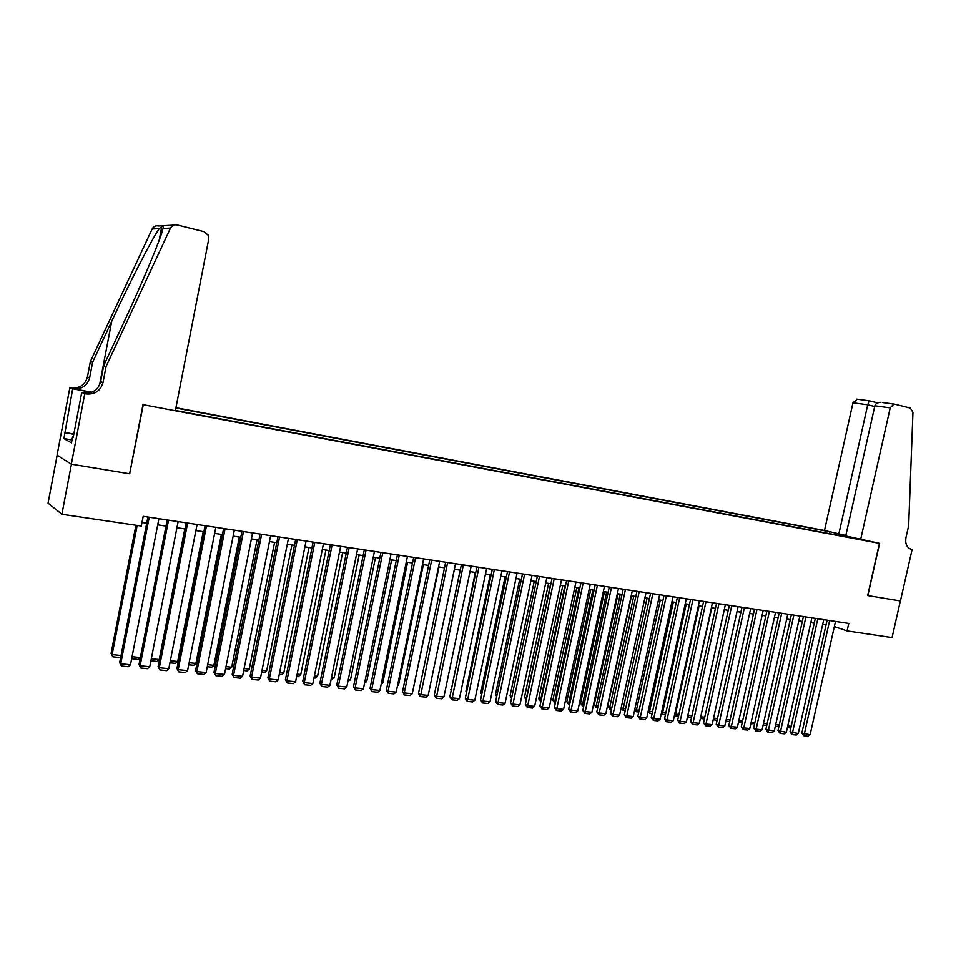 <?xml version="1.0" encoding="UTF-8"?>
<svg xmlns="http://www.w3.org/2000/svg" width="961" height="961" viewBox="0 0 961 961"><rect width="100%" height="100%" fill="white"/><g stroke="black" fill="none" stroke-linecap="round" stroke-linejoin="round"><path stroke-width="1.44" d="M845.824 535.505L824.502 530.496L175.947 407.704M57.155 455.202L48.05 503.156L61.888 514.255L141.303 526.051L143.189 516.309L848.767 623.449L847.085 630.909L892.06 637.587L900.373 600.961L867.663 595.556L879.435 543.337L143.285 404.725L129.663 473.677M175.419 410.431L856.671 538.785M828.19 531.445L175.887 408.017M129.939 473.833L71.438 464.187L61.888 514.255M834.364 626.56L847.085 630.909M141.988 522.496L146.721 523.204M157.712 524.85L166.013 526.087M176.92 527.733L185.053 528.946M195.888 530.568L203.852 531.757M214.627 533.379L222.423 534.544M233.127 536.142L240.779 537.295M251.398 538.881L258.893 539.998M269.452 541.584L276.792 542.689M287.279 544.25L294.474 545.331M304.889 546.893L311.953 547.95M322.295 549.5L329.215 550.533M339.497 552.07L346.272 553.092M356.483 554.617L363.126 555.614M373.276 557.128L379.787 558.113M389.878 559.614L396.244 560.575M406.275 562.077L412.521 563.014M422.492 564.503L428.606 565.416M438.516 566.906L444.511 567.807M454.349 569.272L460.235 570.161M470.013 571.627L475.779 572.48M485.497 573.945L491.143 574.786M500.813 576.228L506.339 577.056M515.949 578.498L521.367 579.315M530.916 580.744L536.226 581.537M545.716 582.955L550.929 583.735M560.359 585.153L565.464 585.922M574.846 587.315L579.843 588.072M589.165 589.465L594.066 590.198M603.328 591.592L608.133 592.3M617.346 593.682L622.055 594.391M631.209 595.76L635.822 596.457M644.927 597.814L649.444 598.499M658.501 599.844L662.922 600.517M671.931 601.862L676.268 602.511M685.217 603.844L689.457 604.481M698.371 605.814L702.527 606.439M711.38 607.772L715.452 608.373M724.258 609.694L728.246 610.295M737.003 611.604L740.907 612.193M749.616 613.49L753.448 614.067M762.109 615.364L765.857 615.929M774.47 617.214L778.134 617.767M786.699 619.052L790.29 619.593M798.819 620.866L802.339 621.395M810.808 622.656L814.255 623.172M822.688 624.434L826.052 624.938M836.923 535.061L836.37 533.559M829.211 533.607L829.619 531.817M835.505 621.431L810.099 734.721L801.846 733.051L803.949 735.802L829.643 620.542M827.121 620.157L801.846 733.051M810.099 734.721L808.081 736.222L803.949 735.802M787.756 725.939L791.215 726.3M791.155 726.564L789.486 727.813L787.383 727.585M73.072 436.967L73.709 433.615M860.588 539.782L890.21 407.872L874.87 405.782L845.728 535.962L879.615 543.373L867.843 595.592L900.433 600.961L912.109 549.488L910.379 549.043M882.39 402.527L894.715 404.173L910.403 408.089L912.95 412.365L908.662 525.679L905.983 537.535C905.034 543.902 906.872 547.854 911.496 549.368L912.109 549.488M838.797 534.184L867.735 404.797L852.984 402.779L857.38 399.199M824.502 530.496L852.984 402.779M893.862 404.1L890.21 407.872M869.176 400.773L867.735 404.797L874.714 406.515M880.817 402.359C877.501 402.491 875.519 403.632 874.87 405.782M106.082 366.465L103.668 365.709L123.368 323.389C142.348 282.87 160.955 238.28 163.046 228.454C163.694 226.544 163.274 225.967 161.76 226.736L159.214 228.646C152.042 238.796 129.891 282.005 111.74 321.19L92.604 362.249L89.649 377.769C87.259 385.841 81.745 389.481 73.108 388.7L69.877 387.619L57.059 455.142L71.33 464.163L129.639 473.785L142.985 404.677L175.346 410.767L208.741 239.097L208.285 235.277L204.056 231.673L177.16 224.958C174.157 224.406 171.935 225.463 170.481 228.105L106.082 366.465L103.007 382.562C100.521 390.935 94.815 394.719 85.889 393.926L84.76 393.71L71.33 464.163M92.604 362.249L90.37 361.552L87.427 376.976C85.048 384.989 79.559 388.604 70.982 387.836M85.889 393.926L83.607 392.989C92.472 393.782 98.142 390.022 100.617 381.709L103.668 365.709M159.214 228.646L152.162 228.982L90.37 361.552M84.76 393.71L81.733 392.472L73.216 437.231L72.58 436.883L73.264 437.003M71.991 439.958L63.907 438.564L71.438 442.853L72.58 436.883M63.907 438.564L72.7 388.773L69.877 387.619M81.733 392.472L85.769 393.229M91.776 392.232L73.108 388.7M91.511 392.34L72.7 388.773M152.162 228.982C153.556 226.448 155.706 225.439 158.601 225.967L173.641 225.15M64.411 432.39L73.637 434M73.589 434.228L65.024 432.726M823.757 619.653L798.279 733.495L789.978 731.826L792.08 734.588L817.835 618.752M815.324 618.367L789.978 731.826M798.279 733.495L796.249 735.009L792.08 734.588M811.889 617.851L786.338 732.27L778.002 730.576L780.092 733.363L805.907 616.938M803.408 616.554L778.002 730.576M786.338 732.27L784.308 733.796L780.092 733.363M799.888 616.025L774.278 731.033L765.893 729.327L767.995 732.126L793.858 615.112M791.371 614.728L765.893 729.327M774.278 731.033L772.236 732.558L767.995 732.126M787.78 614.187L762.097 729.771L755.959 729.147L753.664 728.066L755.766 730.877L781.677 613.262M779.215 612.89L753.664 728.066M762.097 729.771L760.055 731.309L755.766 730.877M775.695 724.666L779.227 725.038M779.107 725.579L777.773 726.588L775.323 726.324M763.527 723.381L767.13 723.765M766.95 724.594L765.953 725.339L763.154 725.05M751.226 722.083L754.914 722.468M754.661 723.597L750.853 723.753M738.793 720.774L742.565 721.17M742.252 722.6L738.42 722.456M775.551 612.325L749.796 728.51L743.598 727.873L741.315 726.792L743.406 729.615L769.389 611.388M766.938 611.016L741.315 726.792M749.796 728.51L747.742 730.06L743.406 729.615M726.252 719.441L730.096 719.849M729.723 721.543L725.879 721.134M763.19 610.451L737.375 727.237L731.105 726.588L728.846 725.507L730.937 728.33L756.968 609.502M754.529 609.142L728.846 725.507M737.375 727.237L735.309 728.786L730.937 728.33M713.567 718.107L717.495 718.516M717.122 720.221L713.194 719.813M750.709 608.553L724.822 725.939L718.492 725.291L716.245 724.21L718.323 727.045L744.415 607.604M742 607.232L716.245 724.21M724.822 725.939L722.756 727.501L718.323 727.045M700.761 716.738L724.294 609.706M704.401 718.888L700.665 718.492L700.797 716.75L704.773 717.17M738.096 606.643L712.137 724.63L705.746 723.981L703.512 722.888L705.602 725.747L731.741 605.682M729.339 605.31L703.512 722.888M712.137 724.63L710.071 726.204L705.602 725.747M687.848 715.26L711.753 607.82M691.536 717.531L688.064 717.17L688.196 715.428L691.92 715.813M725.351 604.709L699.32 723.321L692.869 722.648L690.659 721.567L692.737 724.426L718.936 603.736M716.546 603.376L690.659 721.567M699.32 723.321L697.254 724.894L692.737 724.426M674.802 713.759L675.463 714.083L699.079 605.923M678.55 716.173L675.355 715.837L675.463 714.083L678.922 714.443M675.355 715.837L674.454 715.332M712.473 602.751L686.382 721.987L679.859 721.315L677.661 720.221L679.739 723.104L705.987 601.766M703.62 601.406L677.661 720.221M686.382 721.987L684.304 723.573L679.739 723.104M661.612 712.233L662.597 712.726L686.274 604.013M665.42 714.792L662.501 714.491L662.597 712.726L665.805 713.062M662.501 714.491L661.348 713.446M699.464 600.781L673.301 720.642L666.706 719.957L664.532 718.864L666.598 721.759L692.905 599.784M690.563 599.424L664.532 718.864M673.301 720.642L671.21 722.228L666.598 721.759M648.291 710.696L649.6 711.344L673.337 602.066M652.159 713.398L649.516 713.122L649.6 711.344L652.543 711.657M649.516 713.122L648.11 711.536M686.322 598.775L660.087 719.272L653.42 718.588L651.27 717.495L653.336 720.402L679.691 597.778M677.373 597.418L651.27 717.495M660.087 719.272L657.997 720.882L653.336 720.402M634.837 709.122L636.47 709.963L660.267 600.12M638.753 711.993L636.41 711.753L636.47 709.963L639.137 710.239M636.41 711.753L634.728 709.59M673.036 596.769L646.729 717.903L640.002 717.206L637.864 716.113L639.93 719.032L666.345 595.748M664.027 595.4L637.864 716.113M646.729 717.903L644.639 719.513L639.93 719.032M621.226 707.536L623.208 708.557L647.065 598.138M625.215 710.575L623.16 710.359L623.208 708.557L625.599 708.81M623.16 710.359L621.214 707.62M659.606 594.727L633.239 716.51L626.428 715.813L624.326 714.708L626.38 717.651L652.843 593.694M650.561 593.345L624.326 714.708M633.239 716.51L631.137 718.131L626.38 717.651M631.521 595.808L607.772 706.083L609.815 707.152L633.731 596.144M611.532 709.146L609.767 708.954L609.815 707.152L611.905 707.368M609.767 708.954L607.772 706.083M646.044 592.661L619.593 715.104L612.722 714.395L610.631 713.302L612.686 716.245L639.197 591.628M636.939 591.279L610.631 713.302M619.593 715.104L617.491 716.738L612.686 716.245M618.067 593.79L594.258 704.653L596.264 705.71L620.253 594.126M597.694 707.692L596.24 707.536L596.264 705.71L598.078 705.903M596.24 707.536L594.258 704.653M632.326 590.583L605.814 713.687L598.871 712.978L596.793 711.873L598.835 714.828L625.419 589.537M623.172 589.189L596.793 711.873M605.814 713.687L603.7 715.332L598.835 714.828M604.469 591.76L580.588 703.2L582.582 704.269L606.631 592.084M583.711 706.227L582.582 706.107L582.582 704.269L584.096 704.425M582.582 706.107L580.588 703.2M618.464 588.48L591.88 712.257L584.865 711.536L582.81 710.419L584.853 713.398L611.472 587.411M609.25 587.075L582.81 710.419M591.88 712.257L589.766 713.903L584.853 713.398M590.715 589.694L566.786 701.746L568.756 702.815L592.865 590.018M569.585 704.737L568.768 704.653L568.756 702.815L569.969 702.935M568.768 704.653L566.786 701.746M604.457 586.354L577.801 710.804L570.702 710.071L568.684 708.966L570.714 711.957L597.394 585.273M595.183 584.949L568.684 708.966M577.801 710.804L575.675 712.461L570.714 711.957M576.828 587.615L552.839 700.269L554.785 701.338L578.942 587.94M555.302 703.248L554.785 701.338L555.686 701.434M554.809 703.188L552.839 700.269M590.282 584.204L563.566 709.338L556.395 708.605L554.389 707.488L556.419 710.491L583.147 583.111M580.973 582.786L554.389 707.488M563.566 709.338L561.44 711.008L556.419 710.491M562.786 585.513L538.737 698.767L540.659 699.848L564.888 585.826M540.851 701.722L541.247 699.908M540.707 701.71L538.737 698.767M575.963 582.03L549.175 707.861L541.92 707.116L539.95 705.999L541.968 709.014L568.744 580.924M566.594 580.6L539.95 705.999M549.175 707.861L547.037 709.542L541.968 709.014M548.599 583.387L524.49 697.266L526.388 698.335L550.665 583.699M526.424 699.416L526.64 698.359M526.268 700.113L524.49 697.266M561.488 579.831L534.628 706.359L527.301 705.602L525.343 704.485L527.361 707.524L554.197 578.714M552.058 578.39L525.343 704.485M534.628 706.359L532.49 708.053L527.361 707.524M534.256 581.237L510.087 695.74L511.889 696.773M511.54 698.419L510.087 695.74M546.857 577.609L519.925 704.845L512.513 704.089L510.579 702.959L512.585 706.011L539.469 576.48M537.367 576.168L510.579 702.959M519.925 704.845L517.775 706.551L512.585 706.011M519.757 579.075L495.528 694.19L497.005 695.055M496.669 696.617L495.528 694.19M532.046 575.351L505.054 703.32L497.558 702.551L495.66 701.422L497.654 704.485L524.586 574.222M522.508 573.909L495.66 701.422M505.054 703.32L502.903 705.026L497.654 704.485M505.102 576.876L480.8 692.629L481.941 693.313M481.689 694.515L480.8 692.629M517.09 573.08L490.014 701.77L482.434 700.989L480.572 699.86L482.554 702.947L509.534 571.939M507.48 571.627L480.572 699.86M490.014 701.77L487.864 703.488L482.554 702.947M490.278 574.654L465.929 691.055L466.722 691.536M466.541 692.364L465.929 691.055M501.954 570.786L474.818 700.209L467.154 699.416L465.304 698.287L467.286 701.386L494.314 569.621M492.296 569.32L465.304 698.287M474.818 700.209L472.656 701.938L467.286 701.386M475.299 572.408L451.322 689.734M451.226 690.19L450.889 689.469M486.638 568.456L459.442 698.623L451.682 697.83L449.868 696.689L451.85 699.812L478.926 567.29M476.92 566.99L449.868 696.689M459.442 698.623L457.268 700.365L451.85 699.812M460.151 570.137L435.753 687.908M471.166 566.113L443.886 697.025L436.054 696.22L434.264 695.079L436.234 698.215L463.358 564.924M461.388 564.624L434.264 695.079M443.886 697.025L441.712 698.767L436.234 698.215M454.421 569.284L429.663 688.184M455.502 563.735L428.162 695.404L420.233 694.587L418.479 693.458L420.438 696.593L447.61 562.533M445.664 562.245L418.479 693.458M428.162 695.404L425.987 697.157L420.438 696.593M438.985 566.978L413.662 686.959M439.67 561.332L412.257 693.77L404.233 692.941L402.515 691.8L404.461 694.959L404.233 692.941L431.681 560.119M429.771 559.831L402.515 691.8M412.257 693.77L410.071 695.536L404.461 694.959M423.381 564.636L398.587 684.833L397.482 685.734M397.686 684.749L398.587 684.833M423.645 558.894L396.172 692.112L388.052 691.271L386.358 690.13L388.304 693.313L388.052 691.271L415.56 557.668M413.686 557.38L386.358 690.13M396.172 692.112L393.974 693.89L388.304 693.313M407.596 562.269L382.742 683.163L381.109 684.496M381.421 683.019L382.742 683.163M407.428 556.431L379.895 690.43L371.679 689.59L370.021 688.448L371.955 691.644L371.679 689.59L399.259 555.194M397.41 554.917L370.021 688.448M379.895 690.43L377.697 692.232L371.955 691.644M391.632 559.879L366.718 681.469L364.555 683.235M364.952 681.289L366.718 681.469M391.031 553.944L363.426 688.737L355.126 687.884L353.492 686.743L355.414 689.95L355.126 687.884L382.766 552.683M380.952 552.407L353.492 686.743M363.426 688.737L361.228 690.539L355.414 689.95M375.487 557.464L350.513 679.763L347.894 681.481M348.302 679.523L350.513 679.763M374.442 551.422L346.765 687.031L338.368 686.166L336.77 685.013L338.68 688.244L338.368 686.166L366.069 550.148M364.291 549.884L336.77 685.013M346.765 687.031L344.567 688.845L338.68 688.244M359.15 555.014L334.128 678.034L331.052 679.715M331.449 677.745L334.128 678.034M357.648 548.875L329.911 685.289L321.406 684.412L319.857 683.271L321.755 686.514L321.406 684.412L349.179 547.59M347.438 547.326L319.857 683.271M329.911 685.289L327.701 687.115L321.755 686.514M342.633 552.539L317.55 676.28L315.388 678.07L313.995 677.925M314.391 675.943L317.55 676.28M340.662 546.292L312.854 683.535L304.253 682.646L302.739 681.493L304.625 684.761L304.253 682.646L332.098 544.995M330.38 544.731L302.739 681.493M312.854 683.535L310.643 685.373L304.625 684.761M325.911 550.04L300.769 674.502L298.607 676.316L296.745 676.112M297.141 674.129L300.769 674.502M323.473 543.686L295.604 681.757L286.895 680.856L285.405 679.715L287.291 682.983L286.895 680.856L314.8 542.364M313.118 542.112L285.405 679.715M295.604 681.757L293.381 683.607L287.291 682.983M309.01 547.506L283.807 672.712L281.633 674.526L279.279 674.286M279.675 672.28L283.807 672.712M306.066 541.043L278.137 679.956L269.32 679.055L267.879 677.901L269.741 681.193L269.32 679.055L297.285 539.71M295.652 539.457L267.879 677.901M278.137 679.956L275.903 681.817L269.741 681.193M291.892 544.947L266.641 670.898L264.455 672.724L261.596 672.424M262.005 670.418L266.641 670.898M288.456 538.364L260.455 678.142L251.542 677.229L250.136 676.063L251.986 679.379L251.542 677.229L279.567 537.019M277.969 536.779L250.136 676.063M260.455 678.142L258.221 680.016L251.986 679.379M274.582 542.352L249.271 669.072L247.085 670.91L243.71 670.55M244.118 668.52L249.271 669.072M270.63 535.661L242.568 676.304L233.535 675.367L232.178 674.214L234.016 677.541L233.535 675.367L261.632 534.292M260.071 534.064L232.178 674.214M242.568 676.304L240.322 678.19L234.016 677.541M257.055 539.734L231.685 667.21L229.499 669.06L225.607 668.652M226.015 666.61L231.685 667.21M252.587 532.923L224.454 674.43L215.312 673.493L213.991 672.34L215.817 675.679L215.312 673.493L243.481 531.541M241.956 531.313L213.991 672.34M224.454 674.43L222.207 676.328L215.817 675.679M239.325 537.067L213.895 665.336L211.708 667.198L207.276 666.73M207.684 664.676L213.895 665.336M234.316 530.148L206.122 672.544L196.873 671.595L195.588 670.43L197.401 673.793L196.873 671.595L225.09 528.742M223.613 528.526L195.588 670.43M206.122 672.544L203.876 674.454L197.401 673.793M221.378 534.388L195.9 663.426L193.702 665.3L188.716 664.784M189.125 662.718L195.9 663.426M215.817 527.337L187.563 670.634L178.193 669.673L176.956 668.508L178.758 671.895L178.193 669.673L206.483 525.919M205.053 525.703L176.956 668.508M187.563 670.634L185.305 672.556L178.758 671.895M203.215 531.661L177.677 661.504L175.479 663.39L169.929 662.814M170.337 660.736L177.677 661.504M197.089 524.49L168.776 668.7L159.286 667.727L158.097 666.562L159.874 669.961L159.286 667.727L187.635 523.06M186.242 522.844L158.097 666.562M168.776 668.7L166.505 670.646L159.874 669.961M184.824 528.91L159.238 659.558L157.027 661.456L150.901 660.82M151.309 658.717L159.238 659.558M178.121 521.619L149.748 666.742L140.138 665.757L138.997 664.592L140.762 668.003L140.138 665.757L168.547 520.165M167.202 519.961L138.997 664.592M149.748 666.742L147.477 668.7L140.762 668.003M132.053 656.687L140.366 657.564M140.318 657.804L138.36 659.498L131.657 658.693M158.913 518.7L130.48 664.76L120.75 663.763L119.657 662.585L121.41 666.033L120.75 663.763L149.219 517.222M147.922 517.03L119.657 662.585M130.48 664.76L128.209 666.73L121.41 666.033M135.921 525.247L111.08 653.468L112.137 654.585L137.171 525.439M120.882 656.279L119.452 657.516L112.785 656.819L112.137 654.585L121.026 655.522M112.785 656.819L111.08 653.468M910.764 549.187L911.496 549.368M89.649 377.769L87.427 376.976M100.617 381.709L103.007 382.562M170.481 228.105L163.046 228.454M111.74 321.19L99.548 385.001M856.539 399.127L869.044 400.785M877.681 402.875L869.116 400.749M161.76 226.736L159.154 240.322"/></g></svg>

